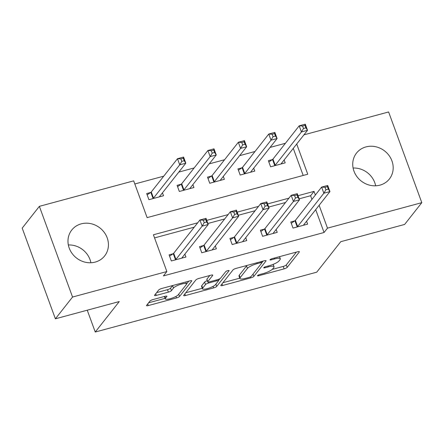 <?xml version="1.0" encoding="UTF-8"?>
<svg xmlns="http://www.w3.org/2000/svg" width="444" height="444" viewBox="0 0 444 444"><rect width="100%" height="100%" fill="white"/><g stroke="black" fill="none" stroke-linecap="round" stroke-linejoin="round"><path stroke-width="0.67" d="M257.537 275.585A1.843 0.427 159.9 0 0 257.476 275.768A1.843 0.427 159.9 0 0 258.735 275.73L284.121 268.87A2.636 0.611 159.9 0 0 287.185 267.371L299.312 251.981A2.636 0.611 159.9 0 0 299.395 251.72A2.636 0.611 159.9 0 0 297.597 251.77L272.216 258.63A1.843 0.427 159.9 0 0 270.069 259.679A1.843 0.427 159.9 0 0 270.013 259.862A1.843 0.427 159.9 0 0 271.273 259.829L274.553 258.941A8.43 1.954 159.9 0 1 280.314 258.78A8.43 1.954 159.9 0 1 280.042 259.612L279.032 260.894A8.43 1.954 159.9 0 1 269.231 265.695L265.945 266.583A1.843 0.427 159.9 0 0 263.803 267.632A1.843 0.427 159.9 0 0 263.747 267.815A1.843 0.427 159.9 0 0 265.001 267.782L268.287 266.894A8.43 1.954 159.9 0 1 274.048 266.733A8.43 1.954 159.9 0 1 273.776 267.56L272.766 268.842A8.43 1.954 159.9 0 1 262.965 273.648L259.679 274.536A1.843 0.427 159.9 0 0 257.537 275.585M68.343 244.971A20.929 19.059 -141.8 0 1 90.903 262.754M81.208 223.854A20.929 19.059 -141.8 0 1 104.301 232.462A20.929 19.059 -141.8 0 1 104.64 255.927A20.929 19.059 -141.8 0 1 95.199 262.093A20.929 19.059 -141.8 0 1 72.106 253.485A20.929 19.059 -141.8 0 1 71.767 230.02A20.929 19.059 -141.8 0 1 81.208 223.854M353.097 168.026A20.929 19.059 -141.8 0 1 375.657 185.803M365.961 146.909A20.929 19.059 -141.8 0 1 389.055 155.517A20.929 19.059 -141.8 0 1 389.394 178.982A20.929 19.059 -141.8 0 1 379.953 185.148A20.929 19.059 -141.8 0 1 356.859 176.54A20.929 19.059 -141.8 0 1 356.521 153.075A20.929 19.059 -141.8 0 1 365.961 146.909M153.058 299.545A2.636 0.611 159.9 0 0 149.994 301.043L146.592 305.361A2.636 0.611 159.9 0 0 146.509 305.622A2.636 0.611 159.9 0 0 148.307 305.572L176.496 297.952A2.636 0.611 159.9 0 0 179.559 296.453L191.691 281.063A2.636 0.611 159.9 0 0 191.775 280.802A2.636 0.611 159.9 0 0 189.977 280.852L161.788 288.472A2.636 0.611 159.9 0 0 158.724 289.971L154.612 295.188A2.636 0.611 159.9 0 0 154.529 295.449A2.636 0.611 159.9 0 0 156.327 295.399L168.393 292.135A2.636 0.611 159.9 0 0 171.456 290.637L173.493 288.051A7.043 1.632 159.9 0 1 180.514 284.382A7.043 1.632 159.9 0 1 186.502 283.905A7.043 1.632 159.9 0 1 186.275 284.598L178.288 294.727A7.043 1.632 159.9 0 1 171.267 298.396A7.043 1.632 159.9 0 1 165.285 298.879A7.043 1.632 159.9 0 1 165.507 298.179L166.839 296.492A2.636 0.611 159.9 0 0 166.922 296.231A2.636 0.611 159.9 0 0 165.124 296.281L153.058 299.545M303.935 134.848L388.611 111.966L421.8 202.658L404.639 224.436L340.748 241.697L316.722 272.183L95.249 332.034L119.275 301.548L55.389 318.809L72.55 297.036L39.361 206.343L133.672 180.858L147.125 217.627L307.759 174.22L296.709 144.023M421.8 202.658L327.489 228.144L319.131 205.3M197.691 222.816L153.408 234.782L166.861 271.55L163.425 275.907L324.059 232.501L327.489 228.144M166.861 271.55L72.55 297.036M220.89 285.287A2.636 0.611 159.9 0 0 220.807 285.542A2.636 0.611 159.9 0 0 222.605 285.492L250.793 277.877A2.636 0.611 159.9 0 0 253.857 276.379L265.984 260.989A2.636 0.611 159.9 0 0 266.073 260.728A2.636 0.611 159.9 0 0 264.269 260.778L236.08 268.392A2.636 0.611 159.9 0 0 233.017 269.897L220.89 285.287M213.647 287.917L185.459 295.532A2.636 0.611 159.9 0 1 183.655 295.582A2.636 0.611 159.9 0 1 183.744 295.321L195.871 279.936A2.636 0.611 159.9 0 1 198.934 278.432L211 275.175A2.636 0.611 159.9 0 1 212.798 275.125A2.636 0.611 159.9 0 1 212.715 275.385L207.792 281.624A2.636 0.611 159.9 0 0 207.709 281.885A2.636 0.611 159.9 0 0 209.507 281.835L217.51 279.67A2.636 0.611 159.9 0 0 220.574 278.172L225.696 271.673A1.843 0.427 159.9 0 1 227.533 270.712A1.843 0.427 159.9 0 1 229.098 270.585A1.843 0.427 159.9 0 1 229.043 270.768L216.711 286.413A2.636 0.611 159.9 0 1 213.647 287.917L213.081 286.38M324.059 232.501L315.695 209.651M311.938 199.378L310.606 195.732L299.156 198.823M285.525 202.508L268.731 207.048M255.1 210.728L238.311 215.268M224.681 218.953L207.886 223.487M194.256 227.173L154.545 237.901M294.744 220.89L290.781 221.961L293.023 228.088L307.631 224.142L306.565 221.24M264.319 229.115L260.362 230.181L262.604 236.313L277.206 232.367L276.146 229.459M233.899 237.335L229.937 238.406L232.179 244.533L246.786 240.587L245.721 237.684M203.474 245.554L199.517 246.625L201.759 252.753L216.361 248.807L215.301 245.904M173.055 253.774L169.092 254.845L171.334 260.972L185.942 257.026L184.876 254.123M285.431 143.279L270.08 147.425M255.006 151.498L239.655 155.644M224.586 159.718L209.235 163.869M194.161 167.937L178.81 172.089M163.742 176.163L134.815 183.977M303.185 175.458L293.273 148.374M272.316 159.612L268.359 160.684L270.601 166.811L285.203 162.865L284.143 159.962M241.897 167.838L237.934 168.903L240.176 175.036L254.784 171.09L253.718 168.182M211.472 176.057L207.514 177.128L209.757 183.255L224.359 179.309L223.299 176.401M181.052 184.277L177.089 185.348L179.332 191.475L193.939 187.529L192.874 184.626M150.627 192.496L146.67 193.567L148.912 199.695L163.514 195.749L162.454 192.846M87.257 310.201L95.249 332.034M55.389 318.809L22.2 228.122L39.361 206.343M315.368 195.021L314.036 191.375L298.013 195.704M288.955 198.152L267.593 203.929M258.536 206.377L237.168 212.149M228.111 214.596L206.749 220.368M310.606 195.732L314.036 191.375M272.228 269.391L283.222 266.422A2.636 0.611 159.9 0 0 286.286 264.918L296.392 252.098M261.921 262.554L263.064 261.105M222.916 282.717L239.771 278.16M249.112 277.389A1.843 0.427 159.9 0 0 251.254 276.34L261.899 262.831A1.843 0.427 159.9 0 0 261.96 262.648A1.843 0.427 159.9 0 0 260.7 262.687L257.237 263.619A8.43 1.954 159.9 0 0 247.436 268.42L240.16 277.655A8.43 1.954 159.9 0 0 239.888 278.488A8.43 1.954 159.9 0 0 245.643 278.327L249.112 277.389M247.075 265.423A8.43 1.954 159.9 0 0 246.537 265.973L247.436 268.42M239.888 278.488L238.989 276.035A8.43 1.954 159.9 0 1 239.261 275.202L246.537 265.973M202.281 288.295L185.764 292.757M209.79 275.496L206.898 279.171A2.636 0.611 159.9 0 0 206.815 279.431L207.709 281.885M220.024 278.621L218.343 280.752M202.692 288.101A7.043 1.632 159.9 0 0 202.464 288.794A7.043 1.632 159.9 0 0 208.447 288.317A7.043 1.632 159.9 0 0 215.468 284.648L218.282 281.08A2.636 0.611 159.9 0 0 218.37 280.819A2.636 0.611 159.9 0 0 216.567 280.869L208.563 283.028A2.636 0.611 159.9 0 0 205.505 284.532L202.692 288.101L201.792 285.647A7.043 1.632 159.9 0 0 201.565 286.341L202.464 288.794M207.276 280.697A2.636 0.611 159.9 0 0 204.606 282.079L205.505 284.532M201.792 285.647L204.606 282.079M172.649 285.536A7.043 1.632 159.9 0 0 172.594 285.597L173.493 288.051M156.638 292.618L167.493 289.688A2.636 0.611 159.9 0 0 170.557 288.184L172.594 285.597M186.524 284.032L188.772 281.18M148.618 302.797L165.085 298.346M281.424 163.886L281.307 163.559M281.246 163.936L281.207 163.858A2.681 0.622 -20.1 0 1 281.202 163.847A2.681 0.622 -20.1 0 1 281.291 163.581L307.514 130.308L301.426 131.951L299.184 125.824L272.96 159.096A2.681 0.622 -20.1 0 1 272.527 159.468L268.836 161.988M302.575 126.035L299.184 125.824L305.272 124.181L307.514 130.308L305.905 127.833L305.011 125.38L302.575 126.035L303.474 128.488L305.905 127.833M303.474 128.488L301.426 131.951L275.202 165.224A2.681 0.622 -20.1 0 1 274.769 165.601L274.559 165.745M305.011 125.38L305.272 124.181M303.729 224.836L303.851 225.164M291.258 223.265L294.955 220.751A2.681 0.622 159.9 0 0 295.388 220.374L321.611 187.102L327.694 185.459L329.936 191.586L303.713 224.858A2.681 0.622 159.9 0 0 303.629 225.125L303.668 225.213M328.332 189.111L329.936 191.586L323.854 193.229L321.611 187.102L325.002 187.318L325.896 189.766L328.332 189.111L327.433 186.658L325.002 187.318M296.986 227.023L297.197 226.878A2.681 0.622 159.9 0 0 297.63 226.507L323.854 193.229L325.896 189.766M327.694 185.459L327.433 186.658M251.004 172.106L250.882 171.778M250.821 172.155L250.788 172.078A2.681 0.622 -20.1 0 1 250.866 171.8L277.089 138.528L271.007 140.171L268.764 134.044L242.541 167.321A2.681 0.622 -20.1 0 1 242.108 167.693L238.411 170.207M272.155 134.26L268.764 134.044L274.847 132.401L277.089 138.528L275.485 136.053L274.586 133.6L272.155 134.26L273.049 136.708L275.485 136.053M273.049 136.708L271.007 140.171L244.783 173.449A2.681 0.622 -20.1 0 1 244.35 173.82L244.139 173.965M274.586 133.6L274.847 132.401M220.579 180.331L220.463 180.003M220.402 180.381L220.363 180.303A2.681 0.622 -20.1 0 1 220.446 180.025L246.67 146.748L240.581 148.396L238.339 142.269L212.115 175.541A2.681 0.622 -20.1 0 1 211.683 175.913L207.992 178.433M241.73 142.48L238.339 142.269L244.428 140.62L246.67 146.748L245.06 144.272L244.167 141.819L241.73 142.48L242.629 144.933L245.06 144.272M242.629 144.933L240.581 148.396L214.358 181.668A2.681 0.622 -20.1 0 1 213.925 182.04L213.714 182.184M244.167 141.819L244.428 140.62M190.16 188.55L190.038 188.223M189.977 188.6L189.943 188.522A2.681 0.622 -20.1 0 1 189.938 188.511A2.681 0.622 -20.1 0 1 190.021 188.245L216.245 154.973L210.162 156.615L207.92 150.488L181.696 183.761A2.681 0.622 -20.1 0 1 181.263 184.132L177.567 186.652M211.311 150.699L207.92 150.488L214.002 148.845L216.245 154.973L214.641 152.492L213.742 150.044L211.311 150.699L212.204 153.152L214.641 152.492M212.204 153.152L210.162 156.615L183.938 189.888A2.681 0.622 -20.1 0 1 183.505 190.26L183.294 190.404M213.742 150.044L214.002 148.845M273.31 233.056L273.426 233.389M260.839 231.485L264.53 228.971A2.681 0.622 159.9 0 0 264.963 228.599L291.186 195.321L297.275 193.678L299.517 199.806L273.288 233.083A2.681 0.622 159.9 0 0 273.204 233.344L273.249 233.433M297.907 197.33L299.517 199.806L293.429 201.454L291.186 195.321L294.577 195.538L295.476 197.985L297.907 197.33L297.014 194.877L294.577 195.538M266.561 235.242L266.772 235.098A2.681 0.622 159.9 0 0 267.205 234.726L293.429 201.454L295.476 197.985M297.275 193.678L297.014 194.877M242.885 241.281L243.007 241.608M230.414 239.71L234.11 237.19A2.681 0.622 159.9 0 0 234.543 236.819L260.767 203.546L266.85 201.898L269.092 208.031L242.868 241.303A2.681 0.622 159.9 0 0 242.779 241.564A2.681 0.622 159.9 0 0 242.785 241.58L242.824 241.658M267.488 205.55L269.092 208.031L263.009 209.673L260.767 203.546L264.158 203.757L265.051 206.21L267.488 205.55L266.589 203.102L264.158 203.757M236.141 243.462L236.352 243.318A2.681 0.622 159.9 0 0 236.785 242.946L263.009 209.673L265.051 206.21M266.85 201.898L266.589 203.102M212.465 249.5L212.582 249.828M199.994 247.93L203.685 245.41A2.681 0.622 159.9 0 0 204.118 245.038L230.342 211.766L236.43 210.123L238.672 216.25L212.443 249.522A2.681 0.622 159.9 0 0 212.36 249.789A2.681 0.622 159.9 0 0 212.365 249.8L212.404 249.878M237.063 213.769L238.672 216.25L232.584 217.893L230.342 211.766L233.733 211.977L234.632 214.43L237.063 213.769L236.169 211.322L233.733 211.977M205.716 251.681L205.927 251.537A2.681 0.622 159.9 0 0 206.36 251.165L232.584 217.893L234.632 214.43M236.43 210.123L236.169 211.322M159.735 196.77L159.618 196.442M159.557 196.82L159.518 196.742A2.681 0.622 -20.1 0 1 159.513 196.731A2.681 0.622 -20.1 0 1 159.596 196.464L185.825 163.192L179.737 164.835L177.495 158.708L151.271 191.98A2.681 0.622 -20.1 0 1 150.838 192.352L147.147 194.872M180.886 158.919L177.495 158.708L183.583 157.065L185.825 163.192L184.216 160.717L183.322 158.264L180.886 158.919L181.785 161.372L184.216 160.717M181.785 161.372L179.737 164.835L153.513 198.107A2.681 0.622 -20.1 0 1 153.08 198.485L152.869 198.623M183.322 158.264L183.583 157.065M182.04 257.72L182.162 258.047M169.569 256.149L173.265 253.635A2.681 0.622 159.9 0 0 173.698 253.258L199.922 219.985L206.005 218.343L208.247 224.47L182.023 257.742A2.681 0.622 159.9 0 0 181.935 258.008L181.979 258.097M206.643 221.994L208.247 224.47L202.164 226.113L199.922 219.985L203.313 220.202L204.207 222.649L206.643 221.994L205.744 219.541L203.313 220.202M175.297 259.907L175.508 259.762A2.681 0.622 159.9 0 0 175.941 259.385L202.164 226.113L204.207 222.649M206.005 218.343L205.744 219.541M258.464 274.98L258.735 275.73M270.995 259.08L271.273 259.829M264.729 267.027L265.001 267.782M267.976 266.034L268.287 266.894M274.242 258.081L274.553 258.941M299.162 251.576L299.312 251.981M286.286 264.918L287.185 267.371M283.222 266.422L284.121 268.87M265.839 260.584L265.984 260.989M253.025 274.098L253.857 276.379M250.433 276.895L250.793 277.877M222.011 283.866L222.605 285.492M260.384 261.827L260.7 262.687M256.921 262.765L257.237 263.619M239.261 275.202L240.16 277.655M184.859 293.906L185.459 295.532M212.565 274.98L212.715 275.385M206.898 279.171L207.792 281.624M228.938 270.485L229.043 270.768M215.873 284.132L216.711 286.413M216.256 280.009L216.567 280.869M208.208 282.051L208.563 283.028M166.689 296.087L166.839 296.492M164.841 296.359L165.507 298.179M170.557 288.184L171.456 290.637M167.493 289.688L168.393 292.135M155.733 293.767L156.327 295.399M191.542 280.658L191.691 281.063M178.727 294.172L179.559 296.453M175.946 296.437L176.496 297.952M147.713 303.94L148.307 305.572M272.96 159.096L275.202 165.224M272.527 159.468L274.769 165.601M297.197 226.878L294.955 220.751M297.63 226.507L295.388 220.374M242.541 167.321L244.783 173.449M242.108 167.693L244.35 173.82M212.115 175.541L214.358 181.668M211.683 175.913L213.925 182.04M181.696 183.761L183.938 189.888M181.263 184.132L183.505 190.26M266.772 235.098L264.53 228.971M267.205 234.726L264.963 228.599M236.352 243.318L234.11 237.19M236.785 242.946L234.543 236.819M205.927 251.537L203.685 245.41M206.36 251.165L204.118 245.038M151.271 191.98L153.513 198.107M150.838 192.352L153.08 198.485M175.508 259.762L173.265 253.635M175.941 259.385L173.698 253.258M273.182 264.363L274.048 266.733M279.537 256.654L280.314 258.78M261.544 261.516L261.96 262.648M217.904 279.554L218.37 280.819M164.402 296.475L165.285 298.879M185.797 281.984L186.502 283.905"/></g></svg>

